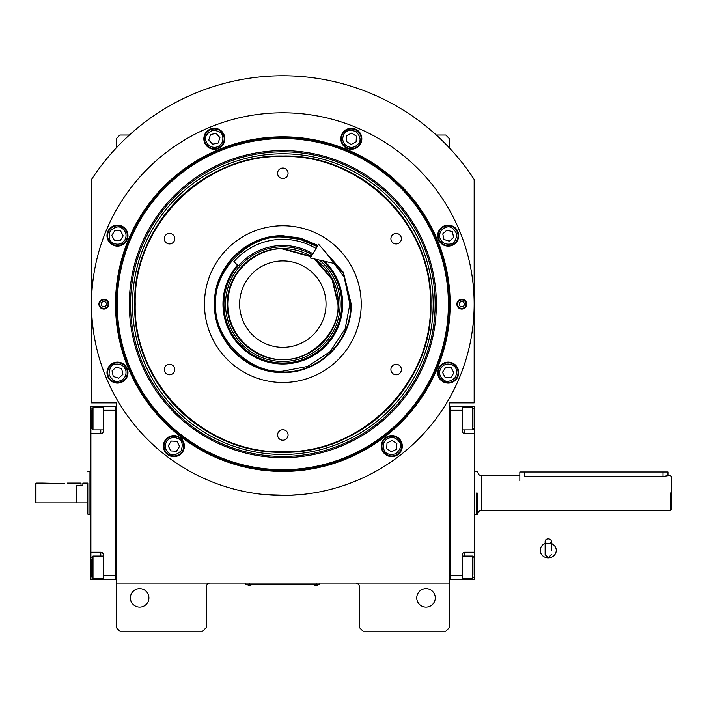 <?xml version="1.0" encoding="UTF-8"?>
<svg xmlns="http://www.w3.org/2000/svg" width="707" height="707" viewBox="0 0 707 707"><rect width="100%" height="100%" fill="white"/><g stroke="black" fill="none" stroke-linecap="round" stroke-linejoin="round"><path stroke-width="1.06" d="M449.466 492.982L449.466 485.223M449.466 583.089L449.466 402.875L474.158 402.875L474.158 179.463A228.352 228.352 0 0 0 91.512 179.463L91.512 402.875L116.195 402.875L116.195 583.089L449.466 583.089L449.466 627.524L445.764 631.227L363.062 631.227L359.359 627.524L359.359 586.792A3.703 3.703 0 0 0 355.656 583.089M116.195 583.089L116.195 627.524L119.898 631.227L202.6 631.227L206.303 627.524L206.303 586.792A3.703 3.703 0 0 1 210.006 583.089M435.273 597.901A9.262 9.262 0 0 0 426.021 588.639A9.262 9.262 0 0 0 416.759 597.901A9.262 9.262 0 0 0 426.021 607.154A9.262 9.262 0 0 0 435.273 597.901M116.195 492.982L116.195 500.795M148.912 597.901A9.262 9.262 0 0 0 139.65 588.639A9.262 9.262 0 0 0 130.397 597.901A9.262 9.262 0 0 0 139.65 607.154A9.262 9.262 0 0 0 148.912 597.901M474.158 179.463L469.987 173.286M95.684 173.286L91.512 179.463M116.195 147.993L116.195 138.722L119.898 135.019L129.381 135.019M436.29 135.019L445.764 135.019L449.466 138.722L449.466 147.993M318.627 584.256L316.162 584.256L319.864 584.256L319.864 583.089M247.035 584.256L316.162 584.318M316.162 583.089L316.162 584.256L249.509 584.256L249.509 583.089M245.806 583.089L245.806 584.256L249.509 584.318M247.53 584.318L251.48 584.318M314.191 584.318L318.132 584.318M450.147 304.125A167.312 167.312 0 0 1 282.835 471.436A167.312 167.312 0 0 1 115.524 304.125A167.312 167.312 0 0 1 282.835 136.813A167.312 167.312 0 0 1 450.147 304.125M449.466 304.125A166.631 166.631 0 0 1 282.835 470.765A166.631 166.631 0 0 1 116.195 304.125A166.631 166.631 0 0 1 282.835 137.494A166.631 166.631 0 0 1 449.466 304.125A166.631 166.631 0 0 0 282.835 137.494A166.631 166.631 0 0 0 116.195 304.125A166.631 166.631 0 0 0 282.835 470.765A166.631 166.631 0 0 0 449.466 304.125M265.761 494.688L288.624 495.36L303.197 494.361L296.816 494.935M268.854 494.935L265.081 494.626M91.512 304.125A191.323 191.323 0 0 0 282.835 495.448A191.323 191.323 0 0 0 474.158 304.125A191.323 191.323 0 0 0 282.835 112.802A191.323 191.323 0 0 0 91.512 304.125M466.753 304.125A4.94 4.94 0 0 1 461.812 309.065A4.94 4.94 0 0 1 456.872 304.125A4.94 4.94 0 0 1 461.812 299.194A4.94 4.94 0 0 1 466.753 304.125M108.79 304.125A4.94 4.94 0 0 1 103.858 309.065A4.94 4.94 0 0 1 98.918 304.125A4.94 4.94 0 0 1 103.858 299.194A4.94 4.94 0 0 1 108.79 304.125M458.684 235.634A10.49 10.49 0 0 0 448.185 225.144A10.49 10.49 0 0 0 437.695 235.634A10.49 10.49 0 0 0 448.185 246.124A10.49 10.49 0 0 0 458.684 235.634M361.816 138.775A10.49 10.49 0 0 0 351.326 128.276A10.49 10.49 0 0 0 340.836 138.775A10.49 10.49 0 0 0 351.326 149.265A10.49 10.49 0 0 0 361.816 138.775M224.835 138.775A10.49 10.49 0 0 0 214.345 128.276A10.49 10.49 0 0 0 203.855 138.775A10.49 10.49 0 0 0 214.345 149.265A10.49 10.49 0 0 0 224.835 138.775M127.967 235.634A10.49 10.49 0 0 0 117.477 225.144A10.49 10.49 0 0 0 106.987 235.634A10.49 10.49 0 0 0 117.477 246.124A10.49 10.49 0 0 0 127.967 235.634M127.967 372.616A10.49 10.49 0 0 0 117.477 362.125A10.49 10.49 0 0 0 106.987 372.616A10.49 10.49 0 0 0 117.477 383.114A10.49 10.49 0 0 0 127.967 372.616M184.368 446.117A10.49 10.49 0 0 0 173.878 435.627A10.49 10.49 0 0 0 163.388 446.117A10.49 10.49 0 0 0 173.878 456.616A10.49 10.49 0 0 0 184.368 446.117M402.283 446.117A10.49 10.49 0 0 0 391.793 435.627A10.49 10.49 0 0 0 381.294 446.117A10.49 10.49 0 0 0 391.793 456.616A10.49 10.49 0 0 0 402.283 446.117M458.684 372.616A10.49 10.49 0 0 0 448.185 362.125A10.49 10.49 0 0 0 437.695 372.616A10.49 10.49 0 0 0 448.185 383.114A10.49 10.49 0 0 0 458.684 372.616M282.835 469.695A165.571 165.571 0 0 0 448.397 304.125A165.571 165.571 0 0 0 282.835 138.563A165.571 165.571 0 0 0 117.265 304.125A165.571 165.571 0 0 0 282.835 469.695M129.319 304.125A153.516 153.516 0 0 0 282.835 457.641A153.516 153.516 0 0 0 436.352 304.125A153.516 153.516 0 0 0 282.835 150.609A153.516 153.516 0 0 0 129.319 304.125M130.53 304.125A152.305 152.305 0 0 1 282.835 151.819A152.305 152.305 0 0 1 435.141 304.125A152.305 152.305 0 0 1 282.835 456.43A152.305 152.305 0 0 1 130.53 304.125M132.492 304.125A150.344 150.344 0 0 1 282.835 153.781A150.344 150.344 0 0 1 433.179 304.125A150.344 150.344 0 0 1 282.835 454.468A150.344 150.344 0 0 1 132.492 304.125M134.71 304.125A148.117 148.117 0 0 1 282.835 156.008A148.117 148.117 0 0 1 430.952 304.125C432.993 224.976 361.984 153.967 282.835 156.008C203.687 153.967 132.677 224.976 134.71 304.125C132.677 383.274 203.687 454.283 282.835 452.25C361.984 454.283 432.993 383.274 430.952 304.125A148.117 148.117 0 0 1 282.835 452.25A148.117 148.117 0 0 1 134.71 304.125M430.457 304.125C432.49 225.241 361.719 154.471 282.835 156.503C203.952 154.471 133.172 225.241 135.214 304.125C133.181 383.008 203.952 453.788 282.835 451.746C361.719 453.788 432.49 383.008 430.457 304.125M321.8 247.927L343.416 272.407L351.22 304.125C352.157 340.668 319.378 373.455 282.835 372.509C246.292 373.455 213.514 340.668 214.451 304.125C213.514 267.582 246.292 234.804 282.835 235.74L301.014 238.206L317.885 245.409M323.232 249.562L343.461 273.582L350.725 304.125C351.662 340.403 319.113 372.951 282.835 372.015C246.557 372.951 214.009 340.403 214.946 304.125C214.009 267.847 246.557 235.307 282.835 236.235L300.882 238.683L317.629 245.833M282.835 382.505A78.38 78.38 0 0 1 204.456 304.125A78.38 78.38 0 0 1 282.835 225.745A78.38 78.38 0 0 1 361.215 304.125A78.38 78.38 0 0 1 282.835 382.505M396.141 364.299A5.249 5.249 0 0 0 390.9 369.549A5.249 5.249 0 0 0 396.141 374.79A5.249 5.249 0 0 0 401.39 369.549A5.249 5.249 0 0 0 396.141 364.299M396.141 233.46A5.249 5.249 0 0 0 390.9 238.71A5.249 5.249 0 0 0 396.141 243.95A5.249 5.249 0 0 0 401.39 238.71A5.249 5.249 0 0 0 396.141 233.46M282.835 168.045A5.249 5.249 0 0 0 277.586 173.286A5.249 5.249 0 0 0 282.835 178.535A5.249 5.249 0 0 0 288.076 173.286A5.249 5.249 0 0 0 282.835 168.045M169.521 233.46A5.249 5.249 0 0 0 164.28 238.71A5.249 5.249 0 0 0 169.521 243.95A5.249 5.249 0 0 0 174.77 238.71A5.249 5.249 0 0 0 169.521 233.46M169.521 364.299A5.249 5.249 0 0 0 164.28 369.549A5.249 5.249 0 0 0 169.521 374.79A5.249 5.249 0 0 0 174.77 369.549A5.249 5.249 0 0 0 169.521 364.299M282.835 429.723A5.249 5.249 0 0 0 277.586 434.964A5.249 5.249 0 0 0 282.835 440.214A5.249 5.249 0 0 0 288.076 434.964A5.249 5.249 0 0 0 282.835 429.723M440.921 367.949C438.57 372.633 439.436 376.61 443.519 379.889C446.691 382.514 450.677 381.639 455.458 377.291C457.429 371.122 456.563 367.145 452.86 365.351C448.176 362.991 444.199 363.866 440.921 367.949M439.878 367.287A9.871 9.871 122.7 0 0 442.856 380.932A9.871 9.871 -57.3 0 0 456.501 377.953A9.871 9.871 -57.3 0 0 453.523 364.308A9.871 9.871 122.7 0 0 439.878 367.287M453.885 372.889L451.269 367.826L445.578 367.552L442.494 372.35L445.11 377.414L450.801 377.688L453.885 372.889M439.745 237.472C441.398 242.448 444.818 244.649 450.032 244.074C454.124 243.685 456.324 240.256 456.634 233.796C453.664 228.043 450.235 225.842 446.347 227.194C441.371 228.838 439.171 232.267 439.745 237.472M438.543 237.738A9.871 9.871 77.7 0 0 450.288 245.285A9.871 9.871 -102.3 0 0 457.836 233.531A9.871 9.871 -102.3 0 0 446.082 225.984A9.871 9.871 77.7 0 0 438.543 237.738M452.409 231.799L446.974 230.067L442.759 233.902L443.969 239.47L449.405 241.202L453.62 237.366L452.409 231.799M346.66 146.04C351.344 148.399 355.321 147.524 358.599 143.441C361.215 140.269 360.349 136.292 355.992 131.502C349.832 129.531 345.847 130.397 344.053 134.1C341.702 138.784 342.568 142.761 346.66 146.04M345.988 147.083A9.871 9.871 32.7 0 0 359.633 144.104A9.871 9.871 -147.3 0 0 356.664 130.459A9.871 9.871 -147.3 0 0 343.019 133.437A9.871 9.871 32.7 0 0 345.988 147.083M351.591 133.075L346.527 135.691L346.262 141.382L351.061 144.467L356.125 141.851L356.39 136.159L351.591 133.075M216.183 147.215C221.158 145.571 223.359 142.142 222.785 136.928C222.396 132.836 218.967 130.636 212.498 130.327C206.753 133.296 204.553 136.725 205.896 140.613C207.549 145.589 210.978 147.79 216.183 147.215M216.448 148.417A9.871 9.871 -12.3 0 0 223.986 136.672A9.871 9.871 167.7 0 0 212.241 129.125A9.871 9.871 167.7 0 0 204.694 140.879A9.871 9.871 -12.3 0 0 216.448 148.417M210.509 134.551L208.768 139.986L212.613 144.201L218.18 142.991L219.912 137.556L216.077 133.34L210.509 134.551M124.75 240.3C127.101 235.617 126.235 231.64 122.152 228.361C118.979 225.745 114.994 226.611 110.212 230.968C108.242 237.128 109.108 241.114 112.811 242.908C117.495 245.258 121.471 244.392 124.75 240.3M125.793 240.972A9.871 9.871 -57.3 0 0 122.815 227.327A9.871 9.871 122.7 0 0 109.17 230.296A9.871 9.871 122.7 0 0 112.148 243.942A9.871 9.871 -57.3 0 0 125.793 240.972M111.786 235.369L114.401 240.433L120.093 240.698L123.177 235.899L120.561 230.835L114.861 230.57L111.786 235.369M125.926 370.777C124.273 365.802 120.844 363.601 115.639 364.176C111.547 364.565 109.346 367.993 109.037 374.463C112.006 380.207 115.435 382.407 119.324 381.064C124.291 379.412 126.491 375.983 125.926 370.777M127.127 370.512A9.871 9.871 -102.3 0 0 115.374 362.974A9.871 9.871 77.7 0 0 107.835 374.719A9.871 9.871 77.7 0 0 119.58 382.266A9.871 9.871 -102.3 0 0 127.127 370.512M113.261 376.46L118.696 378.192L122.912 374.357L121.692 368.78L116.266 367.048L112.051 370.883L113.261 376.46M387.825 438.446C383.45 441.318 382.213 445.198 384.113 450.085C385.545 453.938 389.433 455.175 395.752 453.797C400.542 449.44 401.779 445.56 399.464 442.158C396.592 437.774 392.712 436.537 387.825 438.446M387.259 437.341A9.871 9.871 152.7 0 0 383.017 450.651A9.871 9.871 -27.3 0 0 396.318 454.893A9.871 9.871 -27.3 0 0 400.569 441.592A9.871 9.871 152.7 0 0 387.259 437.341M396.583 449.201L396.857 443.501L392.058 440.426L386.994 443.042L386.72 448.733L391.519 451.817L396.583 449.201M166.605 441.451C164.254 446.135 165.12 450.112 169.212 453.39C172.384 456.015 176.361 455.14 181.151 450.792C183.113 444.623 182.247 440.647 178.544 438.853C173.869 436.493 169.883 437.368 166.605 441.451M165.571 440.788A9.871 9.871 122.7 0 0 168.54 454.433A9.871 9.871 -57.3 0 0 182.185 451.455A9.871 9.871 -57.3 0 0 179.216 437.81A9.871 9.871 122.7 0 0 165.571 440.788M179.578 446.391L176.962 441.318L171.262 441.053L168.186 445.852L170.802 450.916L176.494 451.19L179.578 446.391M108.083 304.125A4.224 4.224 0 0 1 103.858 308.349A4.224 4.224 0 0 1 99.634 304.125A4.224 4.224 0 0 1 103.858 299.901A4.224 4.224 0 0 1 108.083 304.125M101.26 304.125A2.589 2.589 0 0 0 103.858 306.714A2.589 2.589 0 0 0 106.448 304.125A2.589 2.589 0 0 0 103.858 301.536A2.589 2.589 0 0 0 101.26 304.125M457.588 304.125A4.224 4.224 0 0 1 461.812 299.901A4.224 4.224 0 0 1 466.037 304.125A4.224 4.224 0 0 1 461.812 308.349A4.224 4.224 0 0 1 457.588 304.125M464.402 304.125A2.589 2.589 0 0 0 461.812 301.536A2.589 2.589 0 0 0 459.223 304.125A2.589 2.589 0 0 0 461.812 306.714A2.589 2.589 0 0 0 464.402 304.125M311.071 256.818L282.835 249.032C266.716 246.814 228.494 263.349 227.742 304.125C228.494 344.91 266.716 361.436 282.835 359.227C310.09 361.684 340.394 331.389 337.928 304.125L332.14 279.539L314.341 258.93M304.576 253.018A55.544 55.544 0 0 1 311.301 256.429L282.835 248.581C253.15 247.812 226.523 274.449 227.292 304.125C226.523 333.81 253.15 360.437 282.835 359.669C312.512 360.437 339.148 333.81 338.379 304.125L332.325 278.912L315.481 259.186A55.544 55.544 0 0 1 321.738 264.48M282.835 347.331A43.198 43.198 0 0 0 326.033 304.125A43.198 43.198 0 0 0 282.835 260.927A43.198 43.198 0 0 0 239.629 304.125A43.198 43.198 0 0 0 282.835 347.331M317.187 246.566L300.024 239.337L282.835 237.092C249.668 234.097 212.807 270.958 215.803 304.125C212.807 337.292 249.668 374.153 282.835 371.157L307.51 366.456L330.231 351.529L345.157 328.799L349.868 304.125L344.185 277.109L326.369 253.15M237.543 264.984A59.865 59.865 0 0 0 282.835 363.99A59.865 59.865 0 0 0 324.628 261.272M322.781 260.848A58.893 58.893 0 0 1 282.835 363.018A58.893 58.893 0 0 1 238.268 265.62M312.211 254.9A57.32 57.32 0 0 0 225.515 304.125A57.32 57.32 0 0 0 336.726 323.665A57.32 57.32 0 0 0 319.564 260.114M282.553 248.581A55.544 55.544 0 0 0 272.513 249.544M271.479 249.757A55.544 55.544 0 0 0 262.067 252.611M261.095 253.018A55.544 55.544 0 0 0 252.417 257.648M251.542 258.241A55.544 55.544 0 0 0 243.933 264.48M243.19 265.222A55.544 55.544 0 0 0 236.942 272.831M236.359 273.706A55.544 55.544 0 0 0 231.719 282.385M231.322 283.357A55.544 55.544 0 0 0 228.458 292.778M228.255 293.812A55.544 55.544 0 0 0 227.292 303.603M227.292 304.655A55.544 55.544 0 0 0 228.255 314.447M228.458 315.481A55.544 55.544 0 0 0 236.359 334.544M236.942 335.427A55.544 55.544 0 0 0 243.19 343.028M243.933 343.77A55.544 55.544 0 0 0 251.542 350.018M252.417 350.601A55.544 55.544 0 0 0 303.603 355.648M283.118 248.581A55.544 55.544 0 0 1 293.149 249.544M294.192 249.757A55.544 55.544 0 0 1 303.603 252.611M322.48 265.222A55.544 55.544 0 0 1 328.72 272.831M329.312 273.706A55.544 55.544 0 0 1 333.951 282.385M334.349 283.357A55.544 55.544 0 0 1 337.204 292.778M337.416 293.812A55.544 55.544 0 0 1 338.379 303.736M338.379 304.514A55.544 55.544 0 0 1 337.416 314.447M337.204 315.481A55.544 55.544 0 0 1 334.349 324.893M333.951 325.865A55.544 55.544 0 0 1 329.312 334.544M328.72 335.427A55.544 55.544 0 0 1 322.48 343.028M321.738 343.77A55.544 55.544 0 0 1 314.129 350.018M313.254 350.601A55.544 55.544 0 0 1 304.576 355.241M449.466 579.378L474.777 579.387L474.777 552.229L464.897 552.229L464.897 556.056M450.085 575.684L462.431 575.684L462.431 579.387M462.431 575.684L462.431 554.695A2.466 2.466 0 0 1 464.897 552.229M474.777 552.229L474.777 433.736L464.897 433.736A2.466 2.466 0 0 1 462.431 431.261L462.431 410.281L450.085 410.281M449.466 406.569L462.431 406.578L462.431 410.281M462.431 406.578L464.897 406.578L464.897 407.683M474.777 433.736L474.777 406.578L464.897 406.578M474.777 499.354L474.777 489.5M462.431 407.683L472.674 407.683L474.158 409.167L474.158 426.851M472.674 407.683L472.674 429.9L462.431 429.9M450.085 406.569L450.085 579.378M462.431 556.056L472.674 556.056L474.158 557.54L474.158 575.233M472.674 556.056L472.674 578.282L474.158 576.797M100.774 407.683L100.774 406.578L90.894 406.578L90.894 433.736L100.774 433.736A2.466 2.466 0 0 0 103.24 431.261L103.24 410.281L115.586 410.281L115.586 575.684L103.24 575.684L103.24 554.695A2.466 2.466 0 0 0 100.774 552.229L90.894 552.229L90.894 563.338L91.512 563.338M116.195 579.378L103.24 579.387L103.24 575.684M90.894 433.736L90.894 552.229M103.24 579.387L100.774 579.387L100.774 578.282M90.894 563.338L90.894 579.387L100.774 579.387M100.774 406.578L116.195 406.569M103.24 410.281L103.24 406.578M90.894 486.61L90.894 496.464M115.586 579.378L115.586 406.569M103.24 578.282L92.997 578.282L91.512 576.797L91.512 559.104M92.997 578.282L92.997 556.056L91.512 557.54M103.24 429.9L92.997 429.9L91.512 428.415L91.512 410.732M92.997 429.9L92.997 407.683L91.512 409.167M671.65 509.022L671.65 492.982C671.65 472.276 671.65 472.276 671.65 492.982L671.65 509.022L670.413 510.26L481.564 510.26C479.311 510.481 478.082 511.718 477.861 513.962M524.762 471.993L524.762 476.421C518.399 475.634 518.399 475.634 524.762 476.421L663.007 476.421L667.947 475.696L667.947 471.993L519.831 471.993L519.831 480.636M477.861 492.982L477.861 492.982C477.861 465.692 477.861 465.692 477.861 492.982L477.861 514.13L474.777 514.581M476.624 492.982C476.624 465.118 476.624 465.118 476.624 492.982C476.624 465.118 476.624 465.118 476.624 492.982L476.624 514.581M670.413 492.982C670.413 470.685 670.413 470.685 670.413 492.982L670.413 510.26M671.65 492.982L671.65 476.933L670.413 475.696L667.947 475.696M76.701 502.606L76.948 485.576L82.869 485.576L82.869 483.102L87.809 483.102L87.809 514.13L87.809 483.102M90.894 471.383L89.047 471.622M90.894 514.581L89.047 514.581L89.047 471.383L87.809 471.825M89.047 471.772L89.047 489.898M89.047 496.067L89.047 514.581L87.809 514.13M548.217 543.727A3.084 2.413 0 0 0 551.301 541.315A3.084 2.413 0 0 0 548.217 538.893A3.084 2.413 0 0 0 545.132 541.315A3.084 2.413 0 0 0 548.217 543.727M551.301 550.382L551.301 541.315M545.132 543.497A8.024 7.459 180 0 0 543.656 544.24A8.024 7.459 180 0 0 540.555 552.6A8.024 7.459 180 0 0 548.217 557.841A8.024 7.459 180 0 0 555.879 552.6A8.024 7.459 180 0 0 552.777 544.24A8.024 7.459 180 0 0 551.301 543.497M312.883 253.778A58.628 58.628 0 0 0 238.471 265.797L233.805 261.758A64.805 64.805 0 0 1 316.047 248.484M335.666 263.782L310.355 258.02L318.574 244.242L335.666 263.782M45.84 483.597L42.756 483.102L64.355 483.597C68.34 483.058 68.34 483.058 64.355 483.597M67.439 483.102L81.022 483.102L81.022 485.576L76.701 485.576L76.701 502.854L35.969 502.854L35.35 502.235L35.35 484.039L35.969 483.102L35.35 484.039M35.969 502.854L35.969 483.102L42.756 483.102M474.777 563.338L474.158 563.338M464.897 578.282L464.897 579.387M474.777 422.627L474.158 422.627M464.897 429.9L464.897 433.736M90.894 422.627L91.512 422.627M100.774 433.736L100.774 429.9M100.774 556.056L100.774 552.229M519.831 475.696L481.564 475.696L481.564 510.26M663.007 471.993L663.007 476.421M247.53 584.601A2.342 2.342 0 0 0 251.48 584.601M314.191 584.601A2.342 2.342 0 0 0 318.132 584.601M474.158 428.415L472.674 429.9M462.431 578.282L472.674 578.282M103.24 556.056L92.997 556.056M103.24 407.683L92.997 407.683M477.861 471.825L474.777 471.383M481.564 475.696C479.311 475.484 478.082 474.247 477.861 471.993M76.948 502.854L87.809 502.854M545.132 541.315L545.132 554.695L548.217 557.779L551.301 554.695M545.132 543.294L543.656 544.24M545.132 550.382L545.132 554.695M551.301 543.294L552.777 544.24"/></g></svg>

